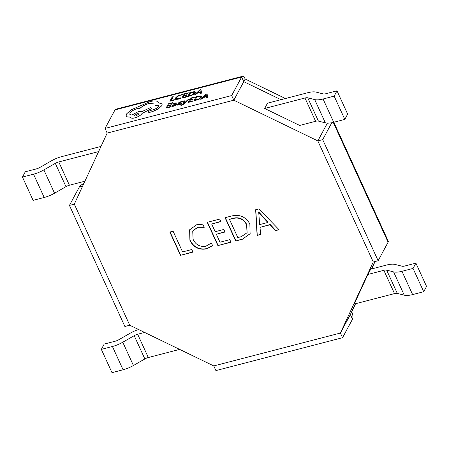 <?xml version="1.0" encoding="UTF-8"?>
<svg xmlns="http://www.w3.org/2000/svg" width="449" height="449" viewBox="0 0 449 449"><rect width="100%" height="100%" fill="white"/><g stroke="black" fill="none" stroke-linecap="round" stroke-linejoin="round"><path stroke-width="0.67" d="M69.443 205.412L124.878 326.49L129.744 325.228L74.309 204.143L69.443 205.412L79.406 186.879L82.689 186.026L79.406 186.879A5.506 2.015 -24.6 0 1 83.8 183.624M105.038 128.425L107.171 133.084L233.8 100.2L243.768 81.667L241.635 77.015L115.006 109.898A5.506 2.228 -104.6 0 1 115.752 109.225L242.381 76.341A5.506 2.228 75.4 0 0 241.635 77.015L243.768 81.667L280.956 99.684L243.768 81.667L233.8 100.2L231.667 95.542L241.635 77.015L115.006 109.898L105.038 128.425L231.667 95.542M378.137 260.723L322.702 139.639L317.83 140.907L373.265 261.986L378.137 260.723L388.104 242.191L333.259 122.403L388.104 242.191A5.506 2.015 155.4 0 0 388.239 241.164L333.798 122.263M342.536 337.704L340.404 333.046L213.775 365.929L129.744 325.228L74.309 204.143L107.171 133.084L233.8 100.2L317.83 140.907L327.388 123.133L317.83 140.907L373.265 261.986L340.404 333.046L350.372 314.519L352.504 319.172L350.372 314.519L340.404 333.046L213.775 365.929L215.907 370.588L342.536 337.704L352.504 319.172A5.506 2.228 75.4 0 0 351.797 311.87L355.344 303.771L350.372 314.519M322.702 139.639L331.8 122.723M375.083 261.514L371.654 268.929M355.569 303.709L351.797 311.87M243.768 81.667L245.193 79.024L285.441 98.522M374.853 261.571L371.43 268.985L374.853 261.571M245.193 79.024A5.506 2.228 75.4 0 0 242.381 76.341M255.649 209.756L258.916 208.908L279.076 229.725L275.518 230.651L270.062 224.758L259.999 227.368L260.667 234.507L257.103 235.433L255.649 209.756M249.857 223.956L250.104 233.755L242.342 239.266L235.719 240.984L225.061 217.698L231.931 215.913C239.833 214.201 245.811 216.878 249.857 223.956M219.999 242.207L229.798 239.659L230.971 242.219L217.9 245.609L207.242 222.328L219.713 219.09L220.886 221.643L211.681 224.034L215.189 231.701L223.798 229.461L224.971 232.021L216.356 234.255L219.999 242.207M205.861 246.198L211.428 243.083L212.596 245.637L206.579 248.869C198.997 250.222 193.44 247.382 189.905 240.344L189.613 229.832L196.628 224.764L202.785 224.197L204.211 227.323L197.829 227.312L192.722 230.988L193.087 239.306C195.719 244.812 199.979 247.107 205.861 246.198M182.58 251.923L191.785 249.532L192.958 252.091L180.481 255.329L169.823 232.043L173.089 231.196L182.58 251.923M415.892 263.131L404.807 266.01A5.506 2.015 -24.6 0 1 402.018 266.206L395.064 264.433A16.512 6.045 155.4 0 0 386.701 265.017L370.745 269.164L367.899 274.457L354.205 304.063L394.514 293.595A5.506 2.015 155.4 0 1 397.303 293.399L404.252 295.178A16.512 6.045 -24.6 0 0 412.62 294.589L423.704 291.71L426.55 286.417L415.892 263.131L413.041 268.429L423.704 291.71M337.003 90.827L325.918 93.706A5.506 2.015 -24.6 0 1 323.128 93.897L316.175 92.124A16.512 6.045 155.4 0 0 307.812 92.713L267.503 103.18L264.657 108.473L299.668 125.434L315.625 121.292A5.506 2.015 155.4 0 1 318.414 121.095L325.368 122.869A16.512 6.045 -24.6 0 0 333.73 122.285L344.815 119.406L347.661 114.108L337.003 90.827L334.151 96.12L344.815 119.406M101.003 146.419L61.608 156.65A16.512 6.045 -24.6 0 0 51.265 160.922L39.832 167.471A5.506 2.015 155.4 0 1 36.38 168.891L25.296 171.771L22.45 177.063L33.535 174.19A16.512 6.045 155.4 0 0 43.879 169.918L55.311 163.369A5.506 2.015 -24.6 0 1 58.757 161.943L98.612 151.594M58.757 161.943L69.421 185.229L84.917 181.205M69.421 185.229A5.506 2.015 -24.6 0 0 65.969 186.649L54.537 193.205A16.512 6.045 155.4 0 1 44.193 197.47L33.108 200.349L22.45 177.063M138.589 329.51A16.512 6.045 -24.6 0 0 130.148 333.225L118.721 339.775A5.506 2.015 155.4 0 1 115.27 341.201L104.185 344.08L101.339 349.373L112.424 346.493A16.512 6.045 155.4 0 0 122.768 342.222L134.2 335.672A5.506 2.015 -24.6 0 1 137.647 334.252L144.634 332.434M137.647 334.252L148.31 357.533L179.645 349.395M148.31 357.533A5.506 2.015 -24.6 0 0 144.859 358.959L133.426 365.508A16.512 6.045 155.4 0 1 123.082 369.78L111.997 372.659L101.339 349.373M334.151 96.12L323.067 98.999A16.512 6.045 -24.6 0 1 314.704 99.588L307.75 97.809A5.506 2.015 155.4 0 0 304.966 98.005L264.657 108.473M413.041 268.429L401.956 271.303A16.512 6.045 -24.6 0 1 393.593 271.892L386.64 270.118A5.506 2.015 155.4 0 0 383.85 270.315L367.899 274.457M278.902 229.54L275.518 230.651M275.658 230.382L270.203 224.494L270.062 224.758M270.203 224.494L259.999 227.368M260.644 234.283L257.103 235.433M257.243 235.164L255.801 209.717M267.795 222.485L267.941 222.221L258.697 211.911L259.651 224.601L267.795 222.485L258.472 212.197M250.172 233.626L242.342 239.266M242.482 238.997L235.719 240.984M235.865 240.72L225.297 217.636M247.107 232.638L246.765 224.607C243.869 218.966 239.356 216.833 233.233 218.208L229.495 219.404L237.818 237.577L241.276 236.679L247.034 232.773L246.619 224.876C243.723 219.23 239.216 217.097 233.087 218.472L229.495 219.404M230.876 242.017L217.9 245.609M218.046 245.345L207.477 222.266M220.79 221.441L211.681 224.034M224.876 231.819L216.356 234.255M212.742 245.373L206.579 248.869M206.725 248.606C199.137 249.958 193.581 247.118 190.05 240.08L189.905 240.344M190.05 240.08L189.686 229.703M204.357 227.059L197.829 227.312M197.97 227.048L192.795 230.859M192.862 251.883L180.481 255.329M180.627 255.066L170.059 231.981M173.241 96.647L172.22 96.911L169.845 101.233L174.038 100.211L174.307 99.717L171.136 100.475L173.241 96.647L171.192 100.464M174.016 100.161L174.285 99.667M169.845 101.233L174.038 100.211M176.67 98.724L176.569 97.691L178.113 96.181L180.532 95.149L182.255 94.93L182.575 94.346L177.546 96.03L175.48 98L175.638 99.302L178.029 99.195L180.38 98.426L180.65 97.848L178.449 98.662L176.423 98.488M175.312 99.01L175.66 99.347L178.051 99.24L180.38 98.426M180.358 98.382L180.65 97.848M176.693 98.774L176.592 97.742L178.135 96.226L180.554 95.194L182.277 94.975L182.575 94.346M175.323 99.033L175.66 99.347M186.116 97.113L186.369 96.574L183.136 97.399L183.933 95.946L186.784 95.267L187.031 94.728L184.202 95.452L184.966 94.071L188.036 93.336L188.288 92.791L184.213 93.835L181.845 98.157L186.116 97.113L186.369 96.574M183.186 97.388L183.955 95.996M183.933 95.946L186.784 95.267M186.762 95.222L187.031 94.728M184.258 95.441L184.982 94.116M184.966 94.071L188.036 93.336M188.013 93.285L188.288 92.791M181.845 98.157L186.094 97.063M187.592 96.681L193.165 94.733L195.242 92.814L195.394 91.955L194.894 91.59L189.961 92.359L187.609 96.731L193.188 94.778L195.264 92.864L195.405 91.978M190.713 92.595L188.883 95.929L192.627 94.582L194.164 93.106L193.962 92.112L190.713 92.595L188.934 95.912M194.305 92.365L190.73 92.646M194.316 92.387L193.985 92.157M201.579 93.095L200.944 89.547L199.85 89.828L194.468 94.919L195.596 94.632L197.004 93.252L200.293 92.41L200.456 93.386L201.601 93.139L200.944 89.547M197.594 92.685L200.248 92L200.086 90.243L197.594 92.685M200.456 93.386L201.601 93.139M194.468 94.919L195.618 94.677L197.027 93.302L200.305 92.46M200.08 90.294L197.689 92.657M170.356 107.042L170.603 106.503L167.37 107.333L168.173 105.88L171.018 105.201L171.293 104.707L168.442 105.386L169.2 104L172.276 103.264L172.528 102.72L168.454 103.764L166.079 108.086L170.356 107.042L170.603 106.503M167.426 107.317L168.19 105.925M168.173 105.88L171.018 105.201M171.002 105.156L171.271 104.656M168.498 105.369L169.222 104.045M169.2 104L172.276 103.264M172.253 103.219L172.528 102.72M166.079 108.086L170.334 106.997M175.514 102.956L173.409 103.741L173.123 104.269L175.177 103.422L175.907 103.882L171.737 105.925L171.86 106.458L173.033 106.368L175.065 105.375L174.829 105.846L175.823 105.588L177.041 103.001L175.514 102.956M176.002 103.466L175.907 103.882M171.737 105.925L171.883 106.503L173.056 106.413L175.088 105.42M173.241 105.167L172.854 105.913L173.533 105.857L174.745 105.33L175.682 104.297L173.241 105.167L172.876 105.958M174.829 105.846L175.84 105.638L177.046 103.029M171.759 105.975L171.883 106.503L171.759 105.975M173.123 104.269L175.2 103.466L175.929 103.927M175.643 104.359L173.263 105.212M179.415 103.506L180.391 103.741L178.994 104.46L177.529 104.578L177.243 105.184L180.459 104.303L181.458 103.478L181.385 103.001L179.454 102.681L182.098 101.889L182.367 101.317L179.404 102.17L178.405 102.989L178.421 103.405L180.414 103.786M177.22 105.139L180.436 104.258L181.435 103.427L181.385 103.001M179.51 102.911L179.942 102.35M179.92 102.305L182.098 101.889M182.075 101.844L182.367 101.317M178.405 102.989L178.438 103.455L179.437 103.551M178.427 103.04L178.438 103.455L178.427 103.04M188.608 99.661L187.581 99.925L184.505 102.922L184.298 100.767L183.186 101.047L183.714 103.562L181.188 105.01L180.941 105.537L181.559 105.42L184.118 103.915L188.631 99.706L184.118 103.915M184.494 102.709L184.298 100.767M180.925 105.493L184.096 103.871M192.256 101.429L192.503 100.89L189.27 101.715L190.073 100.262L192.918 99.588L193.193 99.089L190.342 99.768L191.1 98.387L194.176 97.652L194.428 97.107L190.354 98.151L187.979 102.473L192.256 101.429L192.503 100.89M189.326 101.704L190.09 100.312M190.073 100.262L192.918 99.588M192.896 99.538L193.171 99.044M190.398 99.757L191.122 98.432M191.1 98.387L194.176 97.652M194.153 97.601L194.428 97.107M187.979 102.473L192.234 101.384M193.727 100.997L199.305 99.049L201.382 97.13L201.534 96.271L201.034 95.906L196.101 96.675L193.749 101.047L199.328 99.094L201.405 97.18L201.534 96.271M196.847 96.911L195.018 100.245L198.767 98.898L200.299 97.422L200.102 96.428L196.847 96.911L195.074 100.228M200.445 96.681L196.87 96.962M200.456 96.703L200.125 96.473M207.719 97.411L207.079 93.863L205.99 94.144L200.602 99.235L201.73 98.948L203.139 97.568L206.433 96.726L206.591 97.702L207.741 97.461L207.079 93.863M203.734 97.001L206.388 96.316L206.22 94.559L203.734 97.001M206.591 97.702L207.741 97.461M200.602 99.235L201.753 98.993L203.161 97.618L206.445 96.776M206.22 94.61L203.829 96.973M130.62 117.138C130.811 118.216 132.208 118.457 134.812 117.857C138.331 116.802 140.767 115.298 142.125 113.344L151.414 108.748L150.561 107.564L141.85 111.644L138.208 111.683L131.81 115.067L129.823 114.304L129.986 113.103C131.338 111.15 133.78 109.646 137.293 108.591L140.021 108.288C142.311 106.116 145.358 104.488 149.175 103.405L154.956 104.016L154.939 105.229L158.587 105.442L158.458 106.385C157.498 107.816 155.713 108.961 153.092 109.82L150.241 110.521L147.979 111.924L149.085 112.458L152.402 111.605L158.278 108.911L161.96 105.459L162.145 103.882L158.604 102.86L156.903 101.216C155.259 100.739 153.002 100.862 150.129 101.575L130.979 109.893L126.41 114.074L126.141 116.033L126.932 116.819L130.62 117.138L130.71 117.481M147.979 111.924L147.94 112.312M135.772 116.027L138.623 114.27L138.69 113.799L137.085 113.631L134.167 115.864L135.772 116.027M147.996 111.969L149.107 112.503L152.424 111.655L158.295 108.961L161.982 105.509L162.156 103.904M154.939 105.229L158.598 105.47M129.834 114.327L130.008 113.148C131.361 111.195 133.796 109.691 137.315 108.636L140.043 108.332C142.327 106.16 145.381 104.538 149.197 103.45L154.961 104.039M126.152 116.061L126.955 116.863L130.642 117.183C130.833 118.261 132.231 118.502 134.835 117.902C138.354 116.847 140.79 115.342 142.148 113.389L151.414 108.748M138.696 113.822L137.108 113.681L134.184 115.887M33.535 174.19L44.193 197.47M43.879 169.918L54.537 193.205M55.311 163.369L65.969 186.649M112.424 346.493L123.082 369.78M122.768 342.222L133.426 365.508M134.2 335.672L144.859 358.959M304.966 98.005L315.625 121.292M323.067 98.999L333.73 122.285M314.704 99.588L325.368 122.869M307.75 97.809L318.414 121.095M383.85 270.315L394.514 293.595M401.956 271.303L412.62 294.589M393.593 271.892L404.252 295.178M386.64 270.118L397.303 293.399"/></g></svg>
